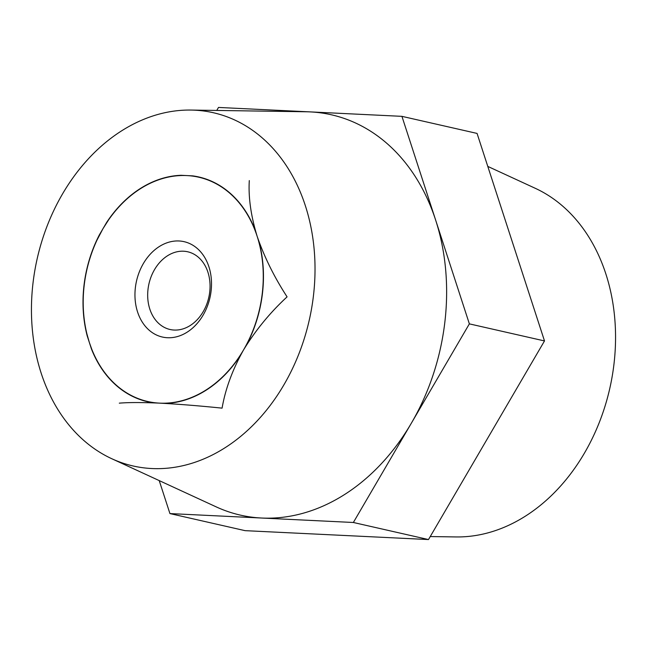 <?xml version="1.0" encoding="UTF-8"?>
<svg xmlns="http://www.w3.org/2000/svg" width="647" height="647" viewBox="0 0 647 647"><rect width="100%" height="100%" fill="white"/><g stroke="black" fill="none" stroke-linecap="round" stroke-linejoin="round"><path stroke-width="0.97" d="M206.021 390.262A115.255 88.744 102.8 0 1 165.397 403.413L153.857 402.855A115.255 88.744 102.8 0 1 91.47 349.032L87.232 335.971A115.255 88.744 102.8 0 1 99.306 234.974L106.609 222.479A115.255 88.744 102.8 0 1 181.071 175.297L192.612 175.863A115.255 88.744 102.8 0 1 254.999 229.677L259.237 242.738A115.255 88.744 102.8 0 1 247.162 343.735L239.859 356.238A115.255 88.744 102.8 0 1 206.021 390.262M305.335 205.657A181.128 139.461 -77.2 0 0 190.962 110.063A181.128 139.461 -77.2 0 0 41.133 373.052A181.128 139.461 -77.2 0 0 111.745 458.707A181.128 139.461 -77.2 0 0 269.581 406.235A181.128 139.461 -77.2 0 0 305.335 205.657M111.745 458.707L216.244 506.892A205.277 158.054 -77.2 0 0 261.647 518.029A205.277 158.054 -77.2 0 0 411.363 423.178L469.366 323.872L435.649 220.109A205.277 158.054 -77.2 0 0 310.22 111.899A205.277 158.054 -77.2 0 0 306.023 111.761L190.962 110.063M430.247 536.557L456.038 536.937A181.128 139.461 -77.2 0 0 605.867 273.948A181.128 139.461 -77.2 0 0 535.255 188.293L487.781 166.4M159.219 480.6L169.935 513.581L353.359 522.485L411.363 423.178A205.277 158.054 -77.2 0 0 435.649 220.109L401.933 116.347L218.508 107.442L216.753 110.443M169.935 513.581L245.067 530.653L428.492 539.558L544.499 340.937L477.065 133.419L401.933 116.347M353.359 522.485L428.492 539.558M469.366 323.872L544.499 340.937M187.145 332.17A48.905 37.655 -77.2 0 0 208.9 266.758A48.905 37.655 -77.2 0 0 159.324 246.539A48.905 37.655 -77.2 0 0 137.568 311.951A48.905 37.655 -77.2 0 0 187.145 332.17M190.202 325.522A39.847 30.684 -77.2 0 0 210.032 284.502A39.847 30.684 -77.2 0 0 187.695 251.78A39.847 30.684 -77.2 0 0 167.533 255.751A39.847 30.684 -77.2 0 0 147.702 296.771A39.847 30.684 -77.2 0 0 170.04 329.493A39.847 30.684 -77.2 0 0 190.202 325.522M249.297 180.586C248.286 197.222 250.89 215.758 257.118 236.212C264.243 256.867 274.231 277.078 287.082 296.86C270.042 312.614 255.516 330.318 243.507 349.987A115.012 88.558 102.8 0 1 205.948 390.052A115.012 88.558 102.8 0 1 159.623 403.138C142 402.353 128.559 402.361 119.307 403.154M180.691 175.313L186.846 175.58A115.012 88.558 102.8 0 1 257.118 236.212A115.012 88.558 102.8 0 1 243.507 349.987C232.516 369.631 225.374 389.017 222.083 408.144C199.163 405.798 178.346 404.124 159.623 403.138A115.012 88.558 102.8 0 1 89.351 342.506L85.905 330.407M95.457 243.054L102.954 228.723A115.012 88.558 102.8 0 1 186.846 175.58L192.943 175.903M93.087 352.922L89.351 342.506A115.012 88.558 102.8 0 1 102.954 228.723L110.483 216.907"/></g></svg>
